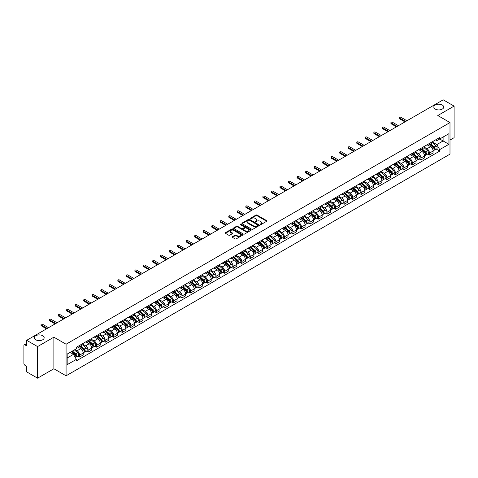 <?xml version="1.0" encoding="UTF-8"?>
<svg xmlns="http://www.w3.org/2000/svg" width="478" height="478" viewBox="0 0 478 478"><rect width="100%" height="100%" fill="white"/><g stroke="black" fill="none" stroke-linecap="round" stroke-linejoin="round"><path stroke-width="0.72" d="M260.241 224.558A0.532 0.305 0 0 0 260.994 224.558L266.7 221.266A0.759 0.436 0 0 0 266.921 220.956A0.759 0.436 0 0 0 266.7 220.645L257.033 215.064A0.759 0.436 0 0 0 255.957 215.064L250.251 218.356A0.532 0.305 0 0 0 251.004 218.793L251.745 218.368A2.432 1.404 0 0 1 255.18 218.368L255.987 218.834A2.432 1.404 0 0 1 256.698 219.826A2.432 1.404 0 0 1 255.987 220.818L255.246 221.242A0.532 0.305 0 0 0 255.999 221.678L256.74 221.248A2.432 1.404 0 0 1 260.175 221.248L260.982 221.714A2.432 1.404 0 0 1 261.693 222.706A2.432 1.404 0 0 1 260.982 223.698L260.241 224.128A0.532 0.305 0 0 0 260.241 224.558L260.241 224.128M42.721 335.723A4.953 2.856 0 0 0 37.32 335.108A4.953 2.856 0 0 0 34.267 337.749A4.953 2.856 0 0 0 35.719 339.768A4.953 2.856 0 0 0 41.114 340.39A4.953 2.856 0 0 0 44.167 337.749A4.953 2.856 0 0 0 42.721 335.723M442.281 105.041A4.953 2.856 0 0 0 436.886 104.419A4.953 2.856 0 0 0 433.833 107.06A4.953 2.856 0 0 0 435.279 109.08A4.953 2.856 0 0 0 440.68 109.701A4.953 2.856 0 0 0 443.733 107.06A4.953 2.856 0 0 0 442.281 105.041M232.386 236.706A0.759 0.436 0 0 0 232.165 237.016A0.759 0.436 0 0 0 232.386 237.327L235.098 238.892A0.759 0.436 0 0 0 236.174 238.892L242.507 235.23A0.759 0.436 0 0 0 242.728 234.919A0.759 0.436 0 0 0 242.507 234.614L232.84 229.034A0.759 0.436 0 0 0 231.77 229.034L225.431 232.69A0.759 0.436 0 0 0 225.21 233.001A0.759 0.436 0 0 0 225.431 233.312L228.705 235.2A0.759 0.436 0 0 0 229.781 235.2L232.493 233.634A0.759 0.436 0 0 0 232.714 233.324A0.759 0.436 0 0 0 232.493 233.013L230.868 232.075A2.031 1.171 0 0 1 230.276 231.25A2.031 1.171 0 0 1 231.525 230.163A2.031 1.171 0 0 1 233.742 230.42L240.105 234.095A2.031 1.171 0 0 1 240.697 234.919A2.031 1.171 0 0 1 239.448 236.007A2.031 1.171 0 0 1 237.231 235.75L236.174 235.14A0.759 0.436 0 0 0 235.098 235.14L232.386 236.706L232.386 237.327L235.098 235.768L235.098 235.14M66.078 344.22L53.877 337.175L37.577 346.592L26.69 340.306L443.214 99.824L454.1 106.11L437.8 115.521L449.995 122.565L66.078 344.22L66.078 375.804L449.995 154.149L449.995 122.565M251.798 229.249A0.759 0.436 0 0 0 252.874 229.249L259.207 225.592A0.759 0.436 0 0 0 259.429 225.281A0.759 0.436 0 0 0 259.207 224.971L249.54 219.39A0.759 0.436 0 0 0 248.47 219.39L242.131 223.047A0.759 0.436 0 0 0 241.91 223.357A0.759 0.436 0 0 0 242.131 223.668L251.798 229.249M240.494 224.672A0.532 0.305 0 0 1 241.031 224.75L250.848 230.414L244.521 234.071A0.759 0.436 0 0 1 243.445 234.071L233.784 228.49L233.784 227.869A0.759 0.436 0 0 0 233.557 228.179A0.759 0.436 0 0 0 233.784 228.49M233.784 227.869L236.496 226.303A0.759 0.436 0 0 1 237.566 226.303L241.486 228.568A0.759 0.436 0 0 0 242.561 228.568L244.36 227.528A0.759 0.436 0 0 0 244.581 227.217A0.759 0.436 0 0 0 244.36 226.907L240.279 224.552A0.532 0.305 0 0 1 241.031 224.116L250.86 229.793A0.759 0.436 0 0 1 251.081 230.103A0.759 0.436 0 0 1 250.86 230.414L250.86 229.793M37.577 346.592L37.577 378.176L26.69 371.89L26.69 366.297L24.993 365.317A1.548 0.896 -120 0 1 23.9 363.423L23.9 345.546A1.548 0.896 -120 0 1 24.223 344.841L26.69 343.413M449.995 140.066L454.1 137.694L454.1 106.11M37.577 378.176L53.877 368.759L66.078 375.804M26.69 340.306L26.69 345.893L24.993 344.913A1.548 0.896 -120 0 0 24.223 344.841M429.483 143.412A3.561 2.055 60 0 1 428.748 145.007L432.357 142.928A3.561 2.055 -120 0 0 433.092 141.327M424.356 147.242L426.968 148.748A3.561 2.055 60 0 1 429.483 153.109L433.092 151.024A3.561 2.055 -120 0 0 430.576 146.662L427.995 145.175M433.092 151.024L433.092 152.948L429.483 155.033L427.75 154.036M428.748 145.007A3.561 2.055 60 0 1 426.991 144.852M429.483 153.109L429.483 155.033M420.951 148.341A3.561 2.055 60 0 1 420.21 149.937L423.825 147.851A3.561 2.055 -120 0 0 424.56 146.256M419.218 158.965L420.951 159.963L424.56 157.877L424.56 155.953A3.561 2.055 -120 0 0 422.044 151.592L419.457 150.098M420.21 149.937A3.561 2.055 60 0 1 418.459 149.775M415.824 152.171L418.435 153.677A3.561 2.055 60 0 1 420.951 158.033L420.951 159.963M412.412 153.265A3.561 2.055 60 0 1 411.678 154.866L415.286 152.781A3.561 2.055 -120 0 0 416.027 151.179M410.686 163.888L412.412 164.892L416.027 162.807L416.027 160.877A3.561 2.055 -120 0 0 413.512 156.521L410.925 155.027M411.678 154.866A3.561 2.055 60 0 1 409.927 154.705M407.292 157.101L409.897 158.606A3.561 2.055 60 0 1 412.412 162.962L412.412 164.892M403.88 158.194A3.561 2.055 60 0 1 403.145 159.789L406.754 157.704A3.561 2.055 -120 0 0 407.489 156.109M402.147 168.818L403.88 169.815L407.489 167.73L407.489 165.806A3.561 2.055 -120 0 0 404.974 161.445L402.392 159.957M403.145 159.789A3.561 2.055 60 0 1 401.395 159.628M398.76 162.024L401.365 163.53A3.561 2.055 60 0 1 403.88 167.892L403.88 169.815M395.348 163.118A3.561 2.055 60 0 1 394.607 164.719L398.222 162.634A3.561 2.055 -120 0 0 398.957 161.038M393.615 173.741L395.348 174.745L398.957 172.66L398.957 170.73A3.561 2.055 -120 0 0 396.441 166.374L393.854 164.88M394.607 164.719A3.561 2.055 60 0 1 392.856 164.557M390.221 166.953L392.832 168.459A3.561 2.055 60 0 1 395.348 172.815L395.348 174.745M386.816 168.047A3.561 2.055 60 0 1 386.075 169.642L389.684 167.563A3.561 2.055 -120 0 0 390.424 165.962M385.083 178.67L386.816 179.668L390.424 177.583L390.424 175.659A3.561 2.055 -120 0 0 387.909 171.303L385.322 169.81M386.075 169.642A3.561 2.055 60 0 1 384.324 169.487M381.689 171.877L384.294 173.383A3.561 2.055 60 0 1 386.816 177.744L386.816 179.668M378.277 172.976A3.561 2.055 60 0 1 377.542 174.572L381.151 172.486A3.561 2.055 -120 0 0 381.892 170.891M376.55 183.6L378.277 184.598L381.892 182.512L381.892 180.588A3.561 2.055 -120 0 0 379.371 176.227L376.789 174.733M377.542 174.572A3.561 2.055 60 0 1 375.792 174.41M373.157 176.806L375.762 178.312A3.561 2.055 60 0 1 378.277 182.668L378.277 184.598M369.745 177.9A3.561 2.055 60 0 1 369.01 179.501L372.619 177.416A3.561 2.055 -120 0 0 373.354 175.814M368.012 188.523L369.745 189.527L373.354 187.442L373.354 185.512A3.561 2.055 -120 0 0 370.838 181.156L368.257 179.662M369.01 179.501A3.561 2.055 60 0 1 367.253 179.34M364.618 181.736L367.229 183.241A3.561 2.055 60 0 1 369.745 187.597L369.745 189.527M361.213 182.829A3.561 2.055 60 0 1 360.472 184.424L364.087 182.339A3.561 2.055 -120 0 0 364.822 180.744M359.48 193.453L361.213 194.45L364.822 192.365L364.822 190.441A3.561 2.055 -120 0 0 362.306 186.079L359.719 184.592M360.472 184.424A3.561 2.055 60 0 1 358.721 184.263M356.086 186.659L358.697 188.165A3.561 2.055 60 0 1 361.213 192.526L361.213 194.45M352.674 187.758A3.561 2.055 60 0 1 351.939 189.354L355.548 187.268A3.561 2.055 -120 0 0 356.289 185.673M350.948 198.382L352.674 199.38L356.289 197.294L356.289 195.365A3.561 2.055 -120 0 0 353.774 191.009L351.187 189.515M351.939 189.354A3.561 2.055 60 0 1 350.189 189.192M347.554 191.588L350.159 193.094A3.561 2.055 60 0 1 352.674 197.45L352.674 199.38M344.142 192.682A3.561 2.055 60 0 1 343.407 194.277L347.016 192.198A3.561 2.055 -120 0 0 347.751 190.597M342.409 203.305L344.142 204.303L347.751 202.224L347.751 200.294A3.561 2.055 -120 0 0 345.236 195.938L342.654 194.444M343.407 194.277A3.561 2.055 60 0 1 341.656 194.122M339.022 196.512L341.627 198.017A3.561 2.055 60 0 1 344.142 202.379L344.142 204.303M335.61 197.611A3.561 2.055 60 0 1 334.875 199.207L338.484 197.121A3.561 2.055 -120 0 0 339.219 195.526M333.877 208.235L335.61 209.233L339.219 207.147L339.219 205.223A3.561 2.055 -120 0 0 336.703 200.862L334.116 199.368M334.875 199.207A3.561 2.055 60 0 1 333.118 199.045M330.483 201.441L333.094 202.947A3.561 2.055 60 0 1 335.61 207.309L335.61 209.233M327.077 202.535A3.561 2.055 60 0 1 326.337 204.136L329.951 202.051A3.561 2.055 -120 0 0 330.686 200.449M325.345 213.158L327.077 214.162L330.686 212.077L330.686 210.147A3.561 2.055 -120 0 0 328.171 205.791L325.584 204.297M326.337 204.136A3.561 2.055 60 0 1 324.586 203.975M321.951 206.371L324.556 207.876A3.561 2.055 60 0 1 327.077 212.232L327.077 214.162M318.539 207.464A3.561 2.055 60 0 1 317.804 209.059L321.413 206.974A3.561 2.055 -120 0 0 322.154 205.379M316.812 218.088L318.539 219.085L322.154 217L322.154 215.076A3.561 2.055 -120 0 0 319.633 210.714L317.051 209.227M317.804 209.059A3.561 2.055 60 0 1 316.054 208.898M313.419 211.294L316.024 212.8A3.561 2.055 60 0 1 318.539 217.161L318.539 219.085M310.007 212.393A3.561 2.055 60 0 1 309.272 213.989L312.881 211.903A3.561 2.055 -120 0 0 313.616 210.308M308.274 223.017L310.007 224.015L313.616 221.929L313.616 220.005A3.561 2.055 -120 0 0 311.1 215.644L308.519 214.15M309.272 213.989A3.561 2.055 60 0 1 307.515 213.827M304.88 216.223L307.491 217.729A3.561 2.055 60 0 1 310.007 222.085L310.007 224.015M301.475 217.317A3.561 2.055 60 0 1 300.734 218.918L304.349 216.833A3.561 2.055 -120 0 0 305.084 215.231M299.742 227.94L301.475 228.938L305.084 226.859L305.084 224.929A3.561 2.055 -120 0 0 302.568 220.573L299.981 219.079M300.734 218.918A3.561 2.055 60 0 1 298.983 218.757M296.348 221.153L298.959 222.658A3.561 2.055 60 0 1 301.475 227.014L301.475 228.938M292.936 222.246A3.561 2.055 60 0 1 292.201 223.841L295.81 221.756A3.561 2.055 -120 0 0 296.551 220.161M291.21 232.87L292.936 233.867L296.551 231.782L296.551 229.858A3.561 2.055 -120 0 0 294.036 225.496L291.449 224.009M292.201 223.841A3.561 2.055 60 0 1 290.451 223.68M287.816 226.076L290.421 227.582A3.561 2.055 60 0 1 292.936 231.944L292.936 233.867M284.404 227.169A3.561 2.055 60 0 1 283.669 228.771L287.278 226.686A3.561 2.055 -120 0 0 288.013 225.09M282.671 237.793L284.404 238.797L288.013 236.712L288.013 234.782A3.561 2.055 -120 0 0 285.497 230.426L282.916 228.932M283.669 228.771A3.561 2.055 60 0 1 281.918 228.609M279.283 231.005L281.889 232.511A3.561 2.055 60 0 1 284.404 236.867L284.404 238.797M275.872 232.099A3.561 2.055 60 0 1 275.137 233.694L278.746 231.615A3.561 2.055 -120 0 0 279.481 230.014M274.139 242.722L275.872 243.72L279.481 241.635L279.481 239.711A3.561 2.055 -120 0 0 276.965 235.349L274.384 233.862M275.137 233.694A3.561 2.055 60 0 1 273.38 233.539M270.745 235.929L273.356 237.435A3.561 2.055 60 0 1 275.872 241.796L275.872 243.72M267.339 237.028A3.561 2.055 60 0 1 266.599 238.624L270.213 236.538A3.561 2.055 -120 0 0 270.948 234.943M265.607 247.652L267.339 248.65L270.948 246.564L270.948 244.64A3.561 2.055 -120 0 0 268.433 240.279L265.846 238.785M266.599 238.624A3.561 2.055 60 0 1 264.848 238.462M262.213 240.858L264.818 242.364A3.561 2.055 60 0 1 267.339 246.72L267.339 248.65M258.801 241.952A3.561 2.055 60 0 1 258.066 243.553L261.675 241.468A3.561 2.055 -120 0 0 262.416 239.866M257.074 252.575L258.801 253.573L262.416 251.494L262.416 249.564A3.561 2.055 -120 0 0 259.895 245.208L257.313 243.714M258.066 243.553A3.561 2.055 60 0 1 256.316 243.392M253.681 245.788L256.286 247.293A3.561 2.055 60 0 1 258.801 251.649L258.801 253.573M250.269 246.881A3.561 2.055 60 0 1 249.534 248.476L253.143 246.391A3.561 2.055 -120 0 0 253.878 244.796M248.536 257.505L250.269 258.502L253.878 256.417L253.878 254.493A3.561 2.055 -120 0 0 251.362 250.131L248.781 248.644M249.534 248.476A3.561 2.055 60 0 1 247.777 248.315M245.142 250.711L247.753 252.217A3.561 2.055 60 0 1 250.269 256.578L250.269 258.502M241.737 251.804A3.561 2.055 60 0 1 240.996 253.406L244.611 251.32A3.561 2.055 -120 0 0 245.345 249.725M240.004 262.428L241.737 263.432L245.345 261.346L245.345 259.417A3.561 2.055 -120 0 0 242.83 255.061L240.243 253.567M240.996 253.406A3.561 2.055 60 0 1 239.245 253.244M236.61 255.64L239.221 257.146A3.561 2.055 60 0 1 241.737 261.502L241.737 263.432M233.198 256.734A3.561 2.055 60 0 1 232.463 258.329L236.072 256.25A3.561 2.055 -120 0 0 236.813 254.649M231.471 267.357L233.204 268.355L236.813 266.27L236.813 264.346A3.561 2.055 -120 0 0 234.298 259.99L231.711 258.496M232.463 258.329A3.561 2.055 60 0 1 230.713 258.174M228.078 260.564L230.683 262.069A3.561 2.055 60 0 1 233.204 266.431L233.204 268.355M224.666 261.663A3.561 2.055 60 0 1 223.931 263.259L227.54 261.173A3.561 2.055 -120 0 0 228.275 259.578M222.933 272.287L224.666 273.285L228.275 271.199L228.275 269.275A3.561 2.055 -120 0 0 225.759 264.914L223.178 263.42M223.931 263.259A3.561 2.055 60 0 1 222.18 263.097M219.545 265.493L222.151 266.999A3.561 2.055 60 0 1 224.666 271.355L224.666 273.285M216.134 266.587A3.561 2.055 60 0 1 215.399 268.188L219.008 266.103A3.561 2.055 -120 0 0 219.743 264.501M214.401 277.21L216.134 278.214L219.743 276.129L219.743 274.199A3.561 2.055 -120 0 0 217.227 269.843L214.646 268.349M215.399 268.188A3.561 2.055 60 0 1 213.642 268.027M211.007 270.423L213.618 271.928A3.561 2.055 60 0 1 216.134 276.284L216.134 278.214M207.601 271.516A3.561 2.055 60 0 1 206.86 273.111L210.475 271.026A3.561 2.055 -120 0 0 211.21 269.431M205.869 282.139L207.601 283.137L211.21 281.052L211.21 279.128A3.561 2.055 -120 0 0 208.695 274.766L206.108 273.279M206.86 273.111A3.561 2.055 60 0 1 205.11 272.95M202.475 275.346L205.08 276.852A3.561 2.055 60 0 1 207.601 281.213L207.601 283.137M199.063 276.445A3.561 2.055 60 0 1 198.328 278.041L201.937 275.955A3.561 2.055 -120 0 0 202.678 274.36M197.336 287.063L199.063 288.067L202.678 285.981L202.678 284.051A3.561 2.055 -120 0 0 200.157 279.696L197.575 278.202M198.328 278.041A3.561 2.055 60 0 1 196.578 277.879M193.943 280.275L196.548 281.781A3.561 2.055 60 0 1 199.063 286.137L199.063 288.067M190.531 281.369A3.561 2.055 60 0 1 189.796 282.964L193.405 280.885A3.561 2.055 -120 0 0 194.14 279.283M188.798 291.992L190.531 292.99L194.14 290.905L194.14 288.981A3.561 2.055 -120 0 0 191.624 284.625L189.043 283.131M189.796 282.964A3.561 2.055 60 0 1 188.045 282.809M185.41 285.199L188.015 286.704A3.561 2.055 60 0 1 190.531 291.066L190.531 292.99M181.999 286.298A3.561 2.055 60 0 1 181.258 287.893L184.872 285.808A3.561 2.055 -120 0 0 185.607 284.213M180.266 296.922L181.999 297.919L185.607 295.834L185.607 293.91A3.561 2.055 -120 0 0 183.092 289.549L180.505 288.055M181.258 287.893A3.561 2.055 60 0 1 179.507 287.732M176.872 290.128L179.483 291.634A3.561 2.055 60 0 1 181.999 295.996L181.999 297.919M173.466 291.221A3.561 2.055 60 0 1 172.725 292.823L176.334 290.738A3.561 2.055 -120 0 0 177.075 289.136M171.733 301.845L173.466 302.849L177.075 300.764L177.075 298.834A3.561 2.055 -120 0 0 174.56 294.478L171.972 292.984M172.725 292.823A3.561 2.055 60 0 1 170.975 292.661M168.34 295.057L170.945 296.563A3.561 2.055 60 0 1 173.466 300.919L173.466 302.849M164.928 296.151A3.561 2.055 60 0 1 164.193 297.746L167.802 295.661A3.561 2.055 -120 0 0 168.543 294.066M163.201 306.774L164.928 307.772L168.543 305.687L168.543 303.763A3.561 2.055 -120 0 0 166.021 299.401L163.44 297.914M164.193 297.746A3.561 2.055 60 0 1 162.442 297.585M159.807 299.981L162.412 301.487A3.561 2.055 60 0 1 164.928 305.848L164.928 307.772M156.396 301.08A3.561 2.055 60 0 1 155.661 302.676L159.27 300.59A3.561 2.055 -120 0 0 160.005 298.995M154.663 311.704L156.396 312.702L160.005 310.616L160.005 308.686A3.561 2.055 -120 0 0 157.489 304.331L154.908 302.837M155.661 302.676A3.561 2.055 60 0 1 153.904 302.514M151.269 304.91L153.88 306.416A3.561 2.055 60 0 1 156.396 310.772L156.396 312.702M147.863 306.004A3.561 2.055 60 0 1 147.122 307.605L150.737 305.52A3.561 2.055 -120 0 0 151.472 303.918M146.131 316.627L147.863 317.625L151.472 315.546L151.472 313.616A3.561 2.055 -120 0 0 148.957 309.26L146.37 307.766M147.122 307.605A3.561 2.055 60 0 1 145.372 307.444M142.737 309.84L145.348 311.345A3.561 2.055 60 0 1 147.863 315.701L147.863 317.625M139.325 310.933A3.561 2.055 60 0 1 138.59 312.528L142.199 310.443A3.561 2.055 -120 0 0 142.94 308.848M137.598 321.557L139.325 322.554L142.94 320.469L142.94 318.545A3.561 2.055 -120 0 0 140.424 314.183L137.837 312.696M138.59 312.528A3.561 2.055 60 0 1 136.839 312.367M134.204 314.763L136.81 316.269A3.561 2.055 60 0 1 139.325 320.63L139.325 322.554M130.793 315.856A3.561 2.055 60 0 1 130.058 317.458L133.667 315.372A3.561 2.055 -120 0 0 134.402 313.777M129.06 326.48L130.793 327.484L134.402 325.399L134.402 323.469A3.561 2.055 -120 0 0 131.886 319.113L129.305 317.619M130.058 317.458A3.561 2.055 60 0 1 128.307 317.296M125.672 319.692L128.277 321.198A3.561 2.055 60 0 1 130.793 325.554L130.793 327.484M122.26 320.786A3.561 2.055 60 0 1 121.52 322.381L125.134 320.296A3.561 2.055 -120 0 0 125.869 318.701M120.528 331.409L122.26 332.407L125.869 330.322L125.869 328.398A3.561 2.055 -120 0 0 123.354 324.036L120.767 322.548M121.52 322.381A3.561 2.055 60 0 1 119.769 322.22M117.134 324.616L119.745 326.121A3.561 2.055 60 0 1 122.26 330.483L122.26 332.407M113.728 325.715A3.561 2.055 60 0 1 112.987 327.31L116.596 325.225A3.561 2.055 -120 0 0 117.337 323.63M111.995 336.339L113.728 337.337L117.337 335.251L117.337 333.327A3.561 2.055 -120 0 0 114.822 328.966L112.234 327.472M112.987 327.31A3.561 2.055 60 0 1 111.237 327.149M108.602 329.545L111.207 331.051A3.561 2.055 60 0 1 113.728 335.407L113.728 337.337M105.19 330.639A3.561 2.055 60 0 1 104.455 332.24L108.064 330.155A3.561 2.055 -120 0 0 108.805 328.553M103.463 341.262L105.19 342.26L108.805 340.181L108.805 338.251A3.561 2.055 -120 0 0 106.283 333.895L103.702 332.401M104.455 332.24A3.561 2.055 60 0 1 102.704 332.079M100.069 334.475L102.674 335.98A3.561 2.055 60 0 1 105.19 340.336L105.19 342.26M96.658 335.568A3.561 2.055 60 0 1 95.923 337.163L99.532 335.078A3.561 2.055 -120 0 0 100.266 333.483M94.925 346.192L96.658 347.189L100.266 345.104L100.266 343.18A3.561 2.055 -120 0 0 97.751 338.818L95.17 337.331M95.923 337.163A3.561 2.055 60 0 1 94.166 337.002M91.531 339.398L94.142 340.904A3.561 2.055 60 0 1 96.658 345.265L96.658 347.189M88.125 340.491A3.561 2.055 60 0 1 87.384 342.093L90.999 340.007A3.561 2.055 -120 0 0 91.734 338.412M86.393 351.115L88.125 352.119L91.734 350.033L91.734 348.104A3.561 2.055 -120 0 0 89.219 343.748L86.632 342.254M87.384 342.093A3.561 2.055 60 0 1 85.634 341.931M82.999 344.327L85.61 345.833A3.561 2.055 60 0 1 88.125 350.189L88.125 352.119M79.587 345.421A3.561 2.055 60 0 1 78.852 347.016L82.461 344.937A3.561 2.055 -120 0 0 83.202 343.335M77.86 356.044L79.587 357.042L83.202 354.957L83.202 353.033A3.561 2.055 -120 0 0 80.686 348.677L78.099 347.183M78.852 347.016A3.561 2.055 60 0 1 77.101 346.861M74.992 349.561L77.072 350.756A3.561 2.055 60 0 1 79.587 355.118L79.587 357.042M435.53 139.923L436.814 140.663L448.902 133.685L443.106 137.031L443.106 140.95L436.814 144.583L432.895 142.319M67.171 357.992L73.463 354.359L76.361 359.378L67.171 364.69L67.171 354.073L76.361 348.767L76.361 347.285L439.712 137.509L439.712 138.99L448.902 144.296L439.712 149.602L436.814 144.583M448.902 133.685L448.902 144.296M76.361 359.378L76.361 360.866L439.712 151.09L439.712 149.602M53.877 337.175L53.877 368.759M73.463 354.359L70.069 352.4M436.289 149.106L439.712 151.09M260.456 224.636L260.982 224.331A2.432 1.404 0 0 0 261.693 223.34L261.693 222.706M256.698 219.826L256.698 220.454A2.432 1.404 0 0 1 255.987 221.445L255.461 221.75M266.688 221.272L257.033 215.698A0.759 0.436 0 0 0 255.957 215.698L250.466 218.87M259.207 224.971L259.207 225.592L249.54 220.023A0.759 0.436 0 0 0 248.47 220.023L242.143 223.674L242.131 223.047M257.863 225.496A0.532 0.305 0 0 0 257.863 225.06L249.379 220.167A0.532 0.305 0 0 0 248.632 220.167L247.849 220.615A2.432 1.404 0 0 0 247.138 221.607A2.432 1.404 0 0 0 247.849 222.599L253.651 225.945A2.432 1.404 0 0 0 257.086 225.945L257.863 225.496L257.863 226.13A0.532 0.305 0 0 0 257.863 225.694M247.138 221.607L247.138 222.24A2.432 1.404 0 0 0 247.849 223.232L247.849 222.599M257.863 226.13L257.086 226.578A2.432 1.404 0 0 1 253.651 226.578L247.849 223.232M233.79 228.496L236.496 226.936L236.496 226.303M244.581 227.217L244.581 227.851A0.759 0.436 0 0 1 244.36 228.161L242.561 229.201A0.759 0.436 0 0 1 241.486 229.201L237.566 226.936A0.759 0.436 0 0 0 236.496 226.936M245.555 230.916A2.031 1.171 0 0 0 247.771 231.167A2.031 1.171 0 0 0 249.02 230.085A2.031 1.171 0 0 0 248.429 229.255L246.188 227.964A0.759 0.436 0 0 0 245.112 227.964L243.314 228.998A0.759 0.436 0 0 0 243.093 229.309A0.759 0.436 0 0 0 243.314 229.619L245.555 230.916L245.555 231.549A2.031 1.171 0 0 0 247.771 231.8A2.031 1.171 0 0 0 249.02 230.719L249.02 230.085M243.093 229.309L243.093 229.942A0.759 0.436 0 0 0 243.314 230.253L243.314 229.619M245.555 231.549L243.314 230.253M240.697 234.919L240.697 235.552A2.031 1.171 0 0 1 239.448 236.634A2.031 1.171 0 0 1 237.231 236.383L236.174 235.768A0.759 0.436 0 0 0 235.098 235.768M230.276 231.25L230.276 231.878A2.031 1.171 0 0 0 230.868 232.708L230.868 232.075M232.481 233.64L230.868 232.708M242.507 234.614L242.507 235.23L232.84 229.661A0.759 0.436 0 0 0 231.77 229.661L225.443 233.318L225.431 232.69M429.728 144.44L433.205 147.547A1.936 1.117 60 0 1 433.815 150.534L433.092 150.952M429.824 144.523L431.461 145.467M430.08 144.237L433.952 147.69A0.926 0.538 60 0 1 434.239 149.13A0.926 0.538 60 0 1 434.155 149.16M430.66 143.902L434.138 147.009A1.936 1.117 60 0 1 434.747 149.996A1.936 1.117 60 0 1 434.161 150.062M432.596 142.743L436.109 145.874A1.936 1.117 60 0 1 436.713 148.861L434.747 149.996M404.974 121.902L399.722 118.873A0.89 0.514 180 0 1 399.465 118.508L399.465 117.69A0.89 0.514 -0 0 0 399.722 118.048L405.685 121.496M406.945 120.767L400.982 117.325A0.89 0.514 -0 0 0 400.014 117.212A0.89 0.514 -0 0 0 399.465 117.69M421.196 149.369L424.673 152.47A1.936 1.117 60 0 1 425.283 155.464L424.56 155.882M421.285 149.453L422.922 150.397M421.548 149.166L425.414 152.619A0.926 0.538 60 0 1 425.707 154.053A0.926 0.538 60 0 1 425.623 154.089M422.128 148.831L425.605 151.932A1.936 1.117 60 0 1 426.209 154.926A1.936 1.117 60 0 1 425.623 154.986M424.064 147.666L427.571 150.797A1.936 1.117 60 0 1 428.18 153.791L426.209 154.926M412.663 154.298L416.141 157.399A1.936 1.117 60 0 1 416.744 160.387L416.027 160.805M412.753 154.376L414.39 155.32M413.01 154.095L416.882 157.549A0.926 0.538 60 0 1 417.175 158.983A0.926 0.538 60 0 1 417.091 159.013M413.59 153.761L417.067 156.862A1.936 1.117 60 0 1 417.676 159.855A1.936 1.117 60 0 1 417.091 159.915M415.531 152.596L419.039 155.726A1.936 1.117 60 0 1 419.648 158.714L417.676 159.855M396.441 126.831L391.189 123.796A0.89 0.514 180 0 1 390.926 123.438L390.926 122.613A0.89 0.514 -0 0 0 391.189 122.977L397.152 126.419M398.413 125.696L392.45 122.249A0.89 0.514 -0 0 0 391.476 122.141A0.89 0.514 -0 0 0 390.926 122.613M387.909 131.755L382.657 128.725A0.89 0.514 180 0 1 382.394 128.361L382.394 127.542A0.89 0.514 -0 0 0 382.657 127.907L388.62 131.348M389.875 130.619L383.912 127.178A0.89 0.514 -0 0 0 382.944 127.064A0.89 0.514 -0 0 0 382.394 127.542M404.125 159.222L407.603 162.323A1.936 1.117 60 0 1 408.212 165.316L407.489 165.735M404.221 159.305L405.858 160.25M404.478 159.019L408.349 162.472A0.926 0.538 60 0 1 408.642 163.906A0.926 0.538 60 0 1 408.553 163.942M405.057 158.684L408.535 161.791A1.936 1.117 60 0 1 409.144 164.779A1.936 1.117 60 0 1 408.559 164.844M406.999 157.519L410.506 160.65A1.936 1.117 60 0 1 411.11 163.643L409.144 164.779M395.593 164.151L399.07 167.252A1.936 1.117 60 0 1 399.68 170.246L398.957 170.658M395.688 164.235L397.326 165.179M395.945 163.948L399.811 167.402A0.926 0.538 60 0 1 400.104 168.836A0.926 0.538 60 0 1 400.02 168.871M396.525 163.613L400.002 166.714A1.936 1.117 60 0 1 400.606 169.708A1.936 1.117 60 0 1 400.026 169.768M398.461 162.448L401.968 165.579A1.936 1.117 60 0 1 402.578 168.567L400.606 169.708M387.06 169.075L390.538 172.182A1.936 1.117 60 0 1 391.141 175.169L390.424 175.587M387.15 169.158L388.787 170.102M387.413 168.871L391.279 172.325A0.926 0.538 60 0 1 391.572 173.765A0.926 0.538 60 0 1 391.488 173.795M387.993 168.543L391.47 171.644A1.936 1.117 60 0 1 392.074 174.631A1.936 1.117 60 0 1 391.488 174.697M389.929 167.378L393.436 170.509A1.936 1.117 60 0 1 394.045 173.496L392.074 174.631M379.371 136.684L374.119 133.655A0.89 0.514 180 0 1 373.862 133.29L373.862 132.466A0.89 0.514 -0 0 0 374.119 132.83L380.082 136.272M381.342 135.549L375.379 132.107A0.89 0.514 -0 0 0 374.411 131.994A0.89 0.514 -0 0 0 373.862 132.466M370.838 141.613L365.586 138.578A0.89 0.514 180 0 1 365.329 138.214L365.329 137.395A0.89 0.514 -0 0 0 365.586 137.76L371.549 141.201M372.81 140.472L366.847 137.031A0.89 0.514 -0 0 0 365.873 136.923A0.89 0.514 -0 0 0 365.329 137.395M362.306 146.537L357.054 143.508A0.89 0.514 180 0 1 356.791 143.143L356.791 142.325A0.89 0.514 -0 0 0 357.054 142.683L363.017 146.131M364.272 145.402L358.309 141.96A0.89 0.514 -0 0 0 357.341 141.847A0.89 0.514 -0 0 0 356.791 142.325M378.528 174.004L382.006 177.105A1.936 1.117 60 0 1 382.609 180.098L381.886 180.517M378.618 174.088L380.255 175.032M378.875 173.801L382.747 177.254A0.926 0.538 60 0 1 383.039 178.688A0.926 0.538 60 0 1 382.956 178.724M379.454 173.466L382.932 176.567A1.936 1.117 60 0 1 383.541 179.561A1.936 1.117 60 0 1 382.956 179.62M381.396 172.301L384.904 175.432A1.936 1.117 60 0 1 385.507 178.425L383.541 179.561M353.774 151.466L348.522 148.431A0.89 0.514 180 0 1 348.259 148.072L348.259 147.248A0.89 0.514 -0 0 0 348.522 147.612L354.485 151.054M355.74 150.331L349.776 146.883A0.89 0.514 -0 0 0 348.809 146.776A0.89 0.514 -0 0 0 348.259 147.248M369.99 178.933L373.467 182.034A1.936 1.117 60 0 1 374.077 185.022L373.354 185.44M370.086 179.011L371.723 179.961M370.342 178.73L374.214 182.184A0.926 0.538 60 0 1 374.501 183.618A0.926 0.538 60 0 1 374.417 183.648M370.922 178.396L374.399 181.497A1.936 1.117 60 0 1 375.009 184.49A1.936 1.117 60 0 1 374.423 184.55M372.858 177.23L376.371 180.361A1.936 1.117 60 0 1 376.975 183.349L375.009 184.49M345.236 156.396L339.983 153.36A0.89 0.514 180 0 1 339.727 152.996L339.727 152.177A0.89 0.514 -0 0 0 339.983 152.542L345.947 155.983M347.207 155.254L341.244 151.813A0.89 0.514 -0 0 0 340.276 151.699A0.89 0.514 -0 0 0 339.727 152.177M361.458 183.857L364.935 186.964A1.936 1.117 60 0 1 365.545 189.951L364.822 190.369M361.547 183.94L363.184 184.884M361.81 183.654L365.676 187.107A0.926 0.538 60 0 1 365.969 188.541A0.926 0.538 60 0 1 365.885 188.577M362.39 183.319L365.867 186.426A1.936 1.117 60 0 1 366.471 189.413A1.936 1.117 60 0 1 365.891 189.479M364.326 182.16L367.833 185.285A1.936 1.117 60 0 1 368.442 188.278L366.471 189.413M336.703 161.319L331.451 158.29A0.89 0.514 180 0 1 331.188 157.925L331.188 157.101A0.89 0.514 -0 0 0 331.451 157.465L337.414 160.907M338.675 160.184L332.712 156.742A0.89 0.514 -0 0 0 331.738 156.629A0.89 0.514 -0 0 0 331.188 157.101M352.925 188.786L356.403 191.887A1.936 1.117 60 0 1 357.006 194.881L356.289 195.293M353.015 188.87L354.652 189.814M353.272 188.583L357.144 192.036A0.926 0.538 60 0 1 357.436 193.471A0.926 0.538 60 0 1 357.353 193.506M353.851 188.248L357.329 191.349A1.936 1.117 60 0 1 357.938 194.343A1.936 1.117 60 0 1 357.353 194.403M355.793 187.083L359.301 190.214A1.936 1.117 60 0 1 359.91 193.208L357.938 194.343M328.171 166.248L322.919 163.213A0.89 0.514 180 0 1 322.656 162.855L322.656 162.03A0.89 0.514 -0 0 0 322.919 162.395L328.882 165.836M330.137 165.107L324.174 161.666A0.89 0.514 -0 0 0 323.206 161.558A0.89 0.514 -0 0 0 322.656 162.03M344.387 193.709L347.865 196.816A1.936 1.117 60 0 1 348.474 199.804L347.751 200.222M344.483 193.793L346.12 194.737M344.74 193.512L348.611 196.96A0.926 0.538 60 0 1 348.904 198.4A0.926 0.538 60 0 1 348.815 198.43M345.319 193.178L348.797 196.279A1.936 1.117 60 0 1 349.406 199.266A1.936 1.117 60 0 1 348.82 199.332M347.261 192.013L350.768 195.144A1.936 1.117 60 0 1 351.372 198.131L349.406 199.266M319.633 171.172L314.381 168.142A0.89 0.514 180 0 1 314.124 167.778L314.124 166.959A0.89 0.514 -0 0 0 314.381 167.318L320.344 170.766M321.604 170.037L315.641 166.595A0.89 0.514 -0 0 0 314.673 166.481A0.89 0.514 -0 0 0 314.124 166.959M335.855 198.639L339.332 201.74A1.936 1.117 60 0 1 339.942 204.733L339.219 205.152M335.95 198.723L337.588 199.667M336.207 198.436L340.079 201.889A0.926 0.538 60 0 1 340.366 203.323A0.926 0.538 60 0 1 340.282 203.359M336.787 198.101L340.264 201.208A1.936 1.117 60 0 1 340.868 204.196A1.936 1.117 60 0 1 340.288 204.255M338.723 196.936L342.23 200.067A1.936 1.117 60 0 1 342.84 203.06L340.868 204.196M311.1 176.101L305.848 173.072A0.89 0.514 180 0 1 305.591 172.707L305.591 171.883A0.89 0.514 -0 0 0 305.848 172.247L311.811 175.689M313.072 174.966L307.109 171.524A0.89 0.514 -0 0 0 306.141 171.411A0.89 0.514 -0 0 0 305.591 171.883M327.322 203.568L330.8 206.669A1.936 1.117 60 0 1 331.409 209.663L330.686 210.075M327.412 203.646L329.049 204.596M327.675 203.365L331.541 206.819A0.926 0.538 60 0 1 331.834 208.253A0.926 0.538 60 0 1 331.75 208.289M328.255 203.031L331.732 206.132A1.936 1.117 60 0 1 332.335 209.125A1.936 1.117 60 0 1 331.75 209.185M330.19 201.865L333.698 204.996A1.936 1.117 60 0 1 334.307 207.984L332.335 209.125M302.568 181.031L297.316 177.995A0.89 0.514 180 0 1 297.053 177.631L297.053 176.812A0.89 0.514 -0 0 0 297.316 177.177L303.279 180.618M304.534 179.889L298.571 176.448A0.89 0.514 -0 0 0 297.603 176.334A0.89 0.514 -0 0 0 297.053 176.812M318.79 208.492L322.268 211.599A1.936 1.117 60 0 1 322.871 214.586L322.148 215.004M318.88 208.575L320.517 209.519M319.137 208.289L323.009 211.742A0.926 0.538 60 0 1 323.301 213.182A0.926 0.538 60 0 1 323.218 213.212M319.716 207.954L323.194 211.061A1.936 1.117 60 0 1 323.803 214.048A1.936 1.117 60 0 1 323.218 214.114M321.658 206.795L325.165 209.92A1.936 1.117 60 0 1 325.769 212.913L323.803 214.048M294.036 185.954L288.784 182.925A0.89 0.514 180 0 1 288.521 182.56L288.521 181.742A0.89 0.514 -0 0 0 288.784 182.1L294.747 185.542M296.002 184.819L290.038 181.377A0.89 0.514 -0 0 0 289.071 181.264A0.89 0.514 -0 0 0 288.521 181.742M310.252 213.421L313.729 216.522A1.936 1.117 60 0 1 314.339 219.516L313.616 219.928M310.347 213.505L311.985 214.449M310.604 213.218L314.476 216.671A0.926 0.538 60 0 1 314.763 218.105A0.926 0.538 60 0 1 314.679 218.141M311.184 212.883L314.661 215.984A1.936 1.117 60 0 1 315.271 218.978A1.936 1.117 60 0 1 314.685 219.038M313.12 211.718L316.633 214.849A1.936 1.117 60 0 1 317.237 217.843L315.271 218.978M285.497 190.883L280.245 187.848A0.89 0.514 180 0 1 279.989 187.49L279.989 186.665A0.89 0.514 -0 0 0 280.245 187.029L286.208 190.471M287.469 189.748L281.506 186.301A0.89 0.514 -0 0 0 280.538 186.193A0.89 0.514 -0 0 0 279.989 186.665M301.72 218.344L305.197 221.451A1.936 1.117 60 0 1 305.806 224.439L305.084 224.857M301.809 218.428L303.446 219.372M302.072 218.147L305.938 221.595A0.926 0.538 60 0 1 306.231 223.035A0.926 0.538 60 0 1 306.147 223.065M302.652 217.813L306.129 220.914A1.936 1.117 60 0 1 306.733 223.901A1.936 1.117 60 0 1 306.153 223.967M304.588 216.648L308.095 219.778A1.936 1.117 60 0 1 308.704 222.766L306.733 223.901M276.965 195.807L271.713 192.777A0.89 0.514 180 0 1 271.45 192.413L271.45 191.594A0.89 0.514 -0 0 0 271.713 191.959L277.676 195.4M278.937 194.671L272.974 191.23A0.89 0.514 -0 0 0 272 191.116A0.89 0.514 -0 0 0 271.45 191.594M293.187 223.274L296.665 226.375A1.936 1.117 60 0 1 297.268 229.368L296.551 229.787M293.277 223.357L294.914 224.302M293.534 223.071L297.406 226.524A0.926 0.538 60 0 1 297.698 227.958A0.926 0.538 60 0 1 297.615 227.994M294.113 222.736L297.591 225.843A1.936 1.117 60 0 1 298.2 228.831A1.936 1.117 60 0 1 297.615 228.896M296.055 221.571L299.563 224.702A1.936 1.117 60 0 1 300.172 227.695L298.2 228.831M268.433 200.736L263.181 197.707A0.89 0.514 180 0 1 262.918 197.342L262.918 196.518A0.89 0.514 -0 0 0 263.181 196.882L269.144 200.324M270.399 199.601L264.436 196.159A0.89 0.514 -0 0 0 263.468 196.046A0.89 0.514 -0 0 0 262.918 196.518M284.649 228.203L288.126 231.304A1.936 1.117 60 0 1 288.736 234.298L288.013 234.71M284.745 228.281L286.382 229.231M285.002 228L288.873 231.454A0.926 0.538 60 0 1 289.166 232.888A0.926 0.538 60 0 1 289.076 232.923M285.581 227.665L289.059 230.766A1.936 1.117 60 0 1 289.668 233.76A1.936 1.117 60 0 1 289.082 233.82M287.523 226.5L291.03 229.631A1.936 1.117 60 0 1 291.634 232.619L289.668 233.76M259.895 205.665L254.649 202.63A0.89 0.514 180 0 1 254.386 202.266L254.386 201.447A0.89 0.514 -0 0 0 254.649 201.812L260.606 205.253M261.866 204.524L255.903 201.083A0.89 0.514 -0 0 0 254.935 200.975A0.89 0.514 -0 0 0 254.386 201.447M276.117 233.127L279.594 236.234A1.936 1.117 60 0 1 280.204 239.221L279.481 239.639M276.212 233.21L277.849 234.154M276.469 232.923L280.341 236.377A0.926 0.538 60 0 1 280.628 237.817A0.926 0.538 60 0 1 280.544 237.847M277.049 232.589L280.526 235.696A1.936 1.117 60 0 1 281.13 238.683A1.936 1.117 60 0 1 280.55 238.749M278.985 231.43L282.492 234.555A1.936 1.117 60 0 1 283.101 237.548L281.13 238.683M251.362 210.589L246.11 207.56A0.89 0.514 180 0 1 245.853 207.195L245.853 206.376A0.89 0.514 -0 0 0 246.11 206.735L252.073 210.183M253.334 209.454L247.371 206.012A0.89 0.514 -0 0 0 246.403 205.899A0.89 0.514 -0 0 0 245.853 206.376M267.584 238.056L271.062 241.157A1.936 1.117 60 0 1 271.671 244.15L270.948 244.569M267.674 238.14L269.311 239.084M267.937 237.853L271.803 241.306A0.926 0.538 60 0 1 272.096 242.74A0.926 0.538 60 0 1 272.012 242.776M268.517 237.518L271.994 240.619A1.936 1.117 60 0 1 272.597 243.613A1.936 1.117 60 0 1 272.012 243.672M270.452 236.353L273.96 239.484A1.936 1.117 60 0 1 274.569 242.477L272.597 243.613M242.83 215.518L237.578 212.483A0.89 0.514 180 0 1 237.315 212.124L237.315 211.3A0.89 0.514 -0 0 0 237.578 211.664L243.541 215.106M244.796 214.383L238.839 210.935A0.89 0.514 -0 0 0 237.865 210.828A0.89 0.514 -0 0 0 237.315 211.3M259.052 242.985L262.53 246.086A1.936 1.117 60 0 1 263.133 249.074L262.41 249.492M259.142 243.063L260.779 244.007M259.399 242.782L263.27 246.236A0.926 0.538 60 0 1 263.563 247.67A0.926 0.538 60 0 1 263.48 247.7M259.978 242.448L263.456 245.549A1.936 1.117 60 0 1 264.065 248.542A1.936 1.117 60 0 1 263.48 248.602M261.92 241.282L265.427 244.413A1.936 1.117 60 0 1 266.037 247.401L264.065 248.542M234.298 220.442L229.046 217.412A0.89 0.514 180 0 1 228.783 217.048L228.783 216.229A0.89 0.514 -0 0 0 229.046 216.594L235.009 220.035M236.263 219.306L230.3 215.865A0.89 0.514 -0 0 0 229.332 215.751A0.89 0.514 -0 0 0 228.783 216.229M250.514 247.909L253.991 251.01A1.936 1.117 60 0 1 254.601 254.003L253.878 254.421M250.609 247.992L252.247 248.936M250.866 247.706L254.738 251.159A0.926 0.538 60 0 1 255.025 252.593A0.926 0.538 60 0 1 254.941 252.629M251.446 247.371L254.923 250.478A1.936 1.117 60 0 1 255.533 253.465A1.936 1.117 60 0 1 254.947 253.531M253.388 246.206L256.895 249.337A1.936 1.117 60 0 1 257.499 252.33L255.533 253.465M225.759 225.371L220.507 222.342A0.89 0.514 180 0 1 220.25 221.977L220.25 221.153A0.89 0.514 -0 0 0 220.507 221.517L226.47 224.959M227.731 224.236L221.768 220.794A0.89 0.514 -0 0 0 220.8 220.681A0.89 0.514 -0 0 0 220.25 221.153M241.982 252.838L245.459 255.939A1.936 1.117 60 0 1 246.068 258.933L245.345 259.345M242.071 252.922L243.708 253.866M242.334 252.635L246.2 256.089A0.926 0.538 60 0 1 246.493 257.523A0.926 0.538 60 0 1 246.409 257.558M242.914 252.3L246.391 255.401A1.936 1.117 60 0 1 246.995 258.395A1.936 1.117 60 0 1 246.415 258.455M244.85 251.135L248.357 254.266A1.936 1.117 60 0 1 248.966 257.254L246.995 258.395M217.227 230.3L211.975 227.265A0.89 0.514 180 0 1 211.712 226.901L211.712 226.082A0.89 0.514 -0 0 0 211.975 226.447L217.938 229.888M219.199 229.159L213.236 225.718A0.89 0.514 -0 0 0 212.262 225.61A0.89 0.514 -0 0 0 211.712 226.082M233.449 257.762L236.927 260.869A1.936 1.117 60 0 1 237.53 263.856L236.813 264.274M233.539 257.845L235.176 258.789M233.802 257.558L237.668 261.012A0.926 0.538 60 0 1 237.96 262.452A0.926 0.538 60 0 1 237.877 262.482M234.375 257.23L237.853 260.331A1.936 1.117 60 0 1 238.462 263.318A1.936 1.117 60 0 1 237.877 263.384M236.317 256.065L239.825 259.196A1.936 1.117 60 0 1 240.434 262.183L238.462 263.318M208.695 235.224L203.443 232.194A0.89 0.514 180 0 1 203.18 231.83L203.18 231.011A0.89 0.514 -0 0 0 203.443 231.37L209.406 234.818M210.661 234.089L204.698 230.647A0.89 0.514 -0 0 0 203.73 230.533A0.89 0.514 -0 0 0 203.18 231.011M224.917 262.691L228.394 265.792A1.936 1.117 60 0 1 228.998 268.785L228.275 269.204M225.007 262.775L226.644 263.719M225.263 262.488L229.135 265.941A0.926 0.538 60 0 1 229.428 267.375A0.926 0.538 60 0 1 229.338 267.411M225.843 262.153L229.321 265.254A1.936 1.117 60 0 1 229.93 268.248A1.936 1.117 60 0 1 229.344 268.307M227.785 260.988L231.292 264.119A1.936 1.117 60 0 1 231.896 267.112L229.93 268.248M200.157 240.153L194.91 237.118A0.89 0.514 180 0 1 194.648 236.759L194.648 235.935A0.89 0.514 -0 0 0 194.91 236.299L200.868 239.741M202.128 239.018L196.165 235.57A0.89 0.514 -0 0 0 195.197 235.463A0.89 0.514 -0 0 0 194.648 235.935M216.379 267.62L219.856 270.721A1.936 1.117 60 0 1 220.466 273.709L219.743 274.127M216.474 267.698L218.111 268.648M216.731 267.417L220.603 270.871A0.926 0.538 60 0 1 220.89 272.305A0.926 0.538 60 0 1 220.806 272.335M217.311 267.083L220.788 270.184A1.936 1.117 60 0 1 221.398 273.177A1.936 1.117 60 0 1 220.812 273.237M219.247 265.917L222.754 269.048A1.936 1.117 60 0 1 223.363 272.036L221.398 273.177M191.624 245.083L186.372 242.047A0.89 0.514 180 0 1 186.115 241.683L186.115 240.864A0.89 0.514 -0 0 0 186.372 241.229L192.335 244.67M193.596 243.941L187.633 240.5A0.89 0.514 -0 0 0 186.665 240.386A0.89 0.514 -0 0 0 186.115 240.864M207.846 272.544L211.324 275.651A1.936 1.117 60 0 1 211.933 278.638L211.21 279.056M207.936 272.627L209.573 273.571M208.199 272.341L212.065 275.794A0.926 0.538 60 0 1 212.357 277.228A0.926 0.538 60 0 1 212.274 277.264M208.778 272.006L212.256 275.113A1.936 1.117 60 0 1 212.859 278.1A1.936 1.117 60 0 1 212.274 278.166M210.714 270.847L214.222 273.972A1.936 1.117 60 0 1 214.831 276.965L212.859 278.1M183.092 250.006L177.84 246.977A0.89 0.514 180 0 1 177.577 246.612L177.577 245.788A0.89 0.514 -0 0 0 177.84 246.152L183.803 249.594M185.064 248.871L179.101 245.429A0.89 0.514 -0 0 0 178.127 245.316A0.89 0.514 -0 0 0 177.577 245.788M199.314 277.473L202.791 280.574A1.936 1.117 60 0 1 203.395 283.568L202.678 283.98M199.404 277.557L201.041 278.501M199.661 277.27L203.532 280.723A0.926 0.538 60 0 1 203.825 282.157A0.926 0.538 60 0 1 203.742 282.193M200.24 276.935L203.718 280.036A1.936 1.117 60 0 1 204.327 283.03A1.936 1.117 60 0 1 203.742 283.09M202.182 275.77L205.689 278.901A1.936 1.117 60 0 1 206.299 281.895L204.327 283.03M174.56 254.935L169.308 251.9A0.89 0.514 180 0 1 169.045 251.542L169.045 250.717A0.89 0.514 -0 0 0 169.308 251.081L175.271 254.523M176.525 253.794L170.562 250.353A0.89 0.514 -0 0 0 169.594 250.245A0.89 0.514 -0 0 0 169.045 250.717M190.776 282.396L194.253 285.503A1.936 1.117 60 0 1 194.863 288.491L194.14 288.909M190.871 282.48L192.509 283.424M191.128 282.199L195 285.647A0.926 0.538 60 0 1 195.293 287.087A0.926 0.538 60 0 1 195.203 287.117M191.708 281.865L195.185 284.966A1.936 1.117 60 0 1 195.795 287.953A1.936 1.117 60 0 1 195.209 288.019M193.65 280.7L197.157 283.83A1.936 1.117 60 0 1 197.761 286.818L195.795 287.953M166.021 259.859L160.769 256.829A0.89 0.514 180 0 1 160.512 256.465L160.512 255.646A0.89 0.514 -0 0 0 160.769 256.005L166.732 259.452M167.993 258.723L162.03 255.282A0.89 0.514 -0 0 0 161.062 255.168A0.89 0.514 -0 0 0 160.512 255.646M182.243 287.326L185.721 290.427A1.936 1.117 60 0 1 186.33 293.42L185.607 293.839M182.339 287.409L183.97 288.354M182.596 287.123L186.462 290.576A0.926 0.538 60 0 1 186.755 292.01A0.926 0.538 60 0 1 186.671 292.046M183.176 286.788L186.653 289.895A1.936 1.117 60 0 1 187.256 292.883A1.936 1.117 60 0 1 186.677 292.942M185.111 285.623L188.619 288.754A1.936 1.117 60 0 1 189.228 291.747L187.256 292.883M157.489 264.788L152.237 261.759A0.89 0.514 180 0 1 151.98 261.394L151.98 260.57A0.89 0.514 -0 0 0 152.237 260.934L158.2 264.376M159.461 263.653L153.498 260.211A0.89 0.514 -0 0 0 152.524 260.098A0.89 0.514 -0 0 0 151.98 260.57M173.711 292.255L177.189 295.356A1.936 1.117 60 0 1 177.792 298.35L177.075 298.762M173.801 292.333L175.438 293.283M174.064 292.052L177.93 295.506A0.926 0.538 60 0 1 178.222 296.94A0.926 0.538 60 0 1 178.139 296.975M174.637 291.717L178.115 294.818A1.936 1.117 60 0 1 178.724 297.812A1.936 1.117 60 0 1 178.139 297.872M176.579 290.552L180.087 293.683A1.936 1.117 60 0 1 180.696 296.671L178.724 297.812M148.957 269.717L143.705 266.682A0.89 0.514 180 0 1 143.442 266.318L143.442 265.499A0.89 0.514 -0 0 0 143.705 265.864L149.668 269.305M150.923 268.576L144.959 265.135A0.89 0.514 -0 0 0 143.992 265.021A0.89 0.514 -0 0 0 143.442 265.499M165.179 297.179L168.656 300.286A1.936 1.117 60 0 1 169.26 303.273L168.537 303.691M165.269 297.262L166.906 298.206M165.525 296.975L169.397 300.429A0.926 0.538 60 0 1 169.69 301.863A0.926 0.538 60 0 1 169.6 301.899M166.105 296.641L169.582 299.748A1.936 1.117 60 0 1 170.192 302.735A1.936 1.117 60 0 1 169.606 302.801M168.047 295.482L171.554 298.607A1.936 1.117 60 0 1 172.158 301.6L170.192 302.735M140.424 274.641L135.172 271.612A0.89 0.514 180 0 1 134.91 271.247L134.91 270.429A0.89 0.514 -0 0 0 135.172 270.787L141.135 274.229M142.39 273.506L136.427 270.064A0.89 0.514 -0 0 0 135.459 269.951A0.89 0.514 -0 0 0 134.91 270.429M156.641 302.108L160.118 305.209A1.936 1.117 60 0 1 160.728 308.202L160.005 308.615M156.736 302.192L158.373 303.136M156.993 301.905L160.865 305.358A0.926 0.538 60 0 1 161.152 306.792A0.926 0.538 60 0 1 161.068 306.828M157.573 301.57L161.05 304.671A1.936 1.117 60 0 1 161.66 307.665A1.936 1.117 60 0 1 161.074 307.724M159.509 300.405L163.022 303.536A1.936 1.117 60 0 1 163.625 306.529L161.66 307.665M131.886 279.57L126.634 276.535A0.89 0.514 180 0 1 126.377 276.176L126.377 275.352A0.89 0.514 -0 0 0 126.634 275.716L132.597 279.158M133.858 278.429L127.895 274.987A0.89 0.514 -0 0 0 126.927 274.88A0.89 0.514 -0 0 0 126.377 275.352M148.108 307.031L151.586 310.138A1.936 1.117 60 0 1 152.195 313.126L151.472 313.544M148.198 307.115L149.835 308.059M148.461 306.834L152.327 310.282A0.926 0.538 60 0 1 152.619 311.722A0.926 0.538 60 0 1 152.536 311.752M149.04 306.5L152.518 309.601A1.936 1.117 60 0 1 153.121 312.588A1.936 1.117 60 0 1 152.542 312.654M150.976 305.334L154.484 308.465A1.936 1.117 60 0 1 155.093 311.453L153.121 312.588M123.354 284.494L118.102 281.464A0.89 0.514 180 0 1 117.839 281.1L117.839 280.281A0.89 0.514 -0 0 0 118.102 280.646L124.065 284.087M125.326 283.358L119.363 279.917A0.89 0.514 -0 0 0 118.389 279.803A0.89 0.514 -0 0 0 117.839 280.281M139.576 311.961L143.053 315.062A1.936 1.117 60 0 1 143.657 318.055L142.94 318.473M139.666 312.044L141.303 312.988M139.923 311.758L143.794 315.211A0.926 0.538 60 0 1 144.087 316.645A0.926 0.538 60 0 1 144.003 316.681M140.502 311.423L143.98 314.53A1.936 1.117 60 0 1 144.589 317.517A1.936 1.117 60 0 1 144.003 317.577M142.444 310.258L145.951 313.389A1.936 1.117 60 0 1 146.561 316.382L144.589 317.517M114.822 289.423L109.57 286.394A0.89 0.514 180 0 1 109.307 286.029L109.307 285.205A0.89 0.514 -0 0 0 109.57 285.569L115.533 289.011M116.787 288.288L110.824 284.846A0.89 0.514 -0 0 0 109.856 284.733A0.89 0.514 -0 0 0 109.307 285.205M131.038 316.89L134.515 319.991A1.936 1.117 60 0 1 135.125 322.985L134.402 323.397M131.133 316.968L132.77 317.918M131.39 316.687L135.262 320.14A0.926 0.538 60 0 1 135.555 321.575A0.926 0.538 60 0 1 135.465 321.61M131.97 316.352L135.447 319.453A1.936 1.117 60 0 1 136.057 322.447A1.936 1.117 60 0 1 135.471 322.507M133.912 315.187L137.419 318.318A1.936 1.117 60 0 1 138.023 321.306L136.057 322.447M106.283 294.352L101.031 291.317A0.89 0.514 180 0 1 100.774 290.953L100.774 290.134A0.89 0.514 -0 0 0 101.031 290.499L106.994 293.94M108.255 293.211L102.292 289.77A0.89 0.514 -0 0 0 101.324 289.662A0.89 0.514 -0 0 0 100.774 290.134M122.505 321.814L125.983 324.921A1.936 1.117 60 0 1 126.592 327.908L125.869 328.326M122.601 321.897L124.238 322.841M122.858 321.61L126.724 325.064A0.926 0.538 60 0 1 127.017 326.504A0.926 0.538 60 0 1 126.933 326.534M123.438 321.276L126.915 324.383A1.936 1.117 60 0 1 127.518 327.37A1.936 1.117 60 0 1 126.939 327.436M125.373 320.117L128.881 323.242A1.936 1.117 60 0 1 129.49 326.235L127.518 327.37M97.751 299.276L92.499 296.246A0.89 0.514 180 0 1 92.242 295.882L92.242 295.063A0.89 0.514 -0 0 0 92.499 295.422L98.462 298.87M99.723 298.141L93.76 294.699A0.89 0.514 -0 0 0 92.786 294.585A0.89 0.514 -0 0 0 92.242 295.063M113.973 326.743L117.451 329.844A1.936 1.117 60 0 1 118.054 332.837L117.337 333.256M114.063 326.827L115.7 327.771M114.326 326.54L118.191 329.993A0.926 0.538 60 0 1 118.484 331.427A0.926 0.538 60 0 1 118.401 331.463M114.905 326.205L118.383 329.306A1.936 1.117 60 0 1 118.986 332.3A1.936 1.117 60 0 1 118.401 332.359M116.841 325.04L120.348 328.171A1.936 1.117 60 0 1 120.958 331.164L118.986 332.3M89.219 304.205L83.967 301.17A0.89 0.514 180 0 1 83.704 300.811L83.704 299.987A0.89 0.514 -0 0 0 83.967 300.351L89.93 303.793M91.184 303.07L85.221 299.622A0.89 0.514 -0 0 0 84.253 299.515A0.89 0.514 -0 0 0 83.704 299.987M105.441 331.672L108.918 334.773A1.936 1.117 60 0 1 109.522 337.761L108.799 338.179M105.53 331.75L107.168 332.694M105.787 331.469L109.659 334.923A0.926 0.538 60 0 1 109.952 336.357A0.926 0.538 60 0 1 109.868 336.387M106.367 331.135L109.844 334.236A1.936 1.117 60 0 1 110.454 337.229A1.936 1.117 60 0 1 109.868 337.289M108.309 329.969L111.816 333.1A1.936 1.117 60 0 1 112.42 336.088L110.454 337.229M80.686 309.129L75.434 306.099A0.89 0.514 180 0 1 75.171 305.735L75.171 304.916A0.89 0.514 -0 0 0 75.434 305.281L81.397 308.722M82.652 307.993L76.689 304.552A0.89 0.514 -0 0 0 75.721 304.438A0.89 0.514 -0 0 0 75.171 304.916M96.903 336.596L100.38 339.697A1.936 1.117 60 0 1 100.989 342.69L100.266 343.108M96.998 336.679L98.635 337.623M97.255 336.393L101.127 339.846A0.926 0.538 60 0 1 101.414 341.28A0.926 0.538 60 0 1 101.33 341.316M97.835 336.058L101.312 339.165A1.936 1.117 60 0 1 101.922 342.152A1.936 1.117 60 0 1 101.336 342.218M99.771 334.893L103.284 338.024A1.936 1.117 60 0 1 103.887 341.017L101.922 342.152M72.148 314.058L66.896 311.029A0.89 0.514 180 0 1 66.639 310.664L66.639 309.84A0.89 0.514 -0 0 0 66.896 310.204L72.859 313.646M74.12 312.923L68.157 309.481A0.89 0.514 -0 0 0 67.189 309.368A0.89 0.514 -0 0 0 66.639 309.84M88.37 341.525L91.848 344.626A1.936 1.117 60 0 1 92.457 347.62L91.734 348.032M88.46 341.603L90.097 342.553M88.723 341.322L92.589 344.775A0.926 0.538 60 0 1 92.881 346.209A0.926 0.538 60 0 1 92.798 346.245M89.302 340.987L92.78 344.088A1.936 1.117 60 0 1 93.383 347.082A1.936 1.117 60 0 1 92.804 347.142M91.238 339.822L94.746 342.953A1.936 1.117 60 0 1 95.355 345.941L93.383 347.082M63.616 318.987L58.364 315.952A0.89 0.514 180 0 1 58.101 315.588L58.101 314.769A0.89 0.514 -0 0 0 58.364 315.133L64.327 318.575M65.588 317.846L59.625 314.405A0.89 0.514 -0 0 0 58.651 314.297A0.89 0.514 -0 0 0 58.101 314.769M79.838 346.448L83.315 349.555A1.936 1.117 60 0 1 83.919 352.543L83.202 352.961M79.928 346.532L81.565 347.476M80.184 346.245L84.056 349.699A0.926 0.538 60 0 1 84.349 351.139A0.926 0.538 60 0 1 84.265 351.169M80.764 345.911L84.242 349.018A1.936 1.117 60 0 1 84.851 352.005A1.936 1.117 60 0 1 84.265 352.071M82.706 344.752L86.213 347.882A1.936 1.117 60 0 1 86.823 350.87L84.851 352.005M55.084 323.911L49.832 320.881A0.89 0.514 180 0 1 49.569 320.517L49.569 319.698A0.89 0.514 -0 0 0 49.832 320.057L55.795 323.504M57.049 322.775L51.086 319.334A0.89 0.514 -0 0 0 50.118 319.22A0.89 0.514 -0 0 0 49.569 319.698M71.515 351.569L74.777 354.479A1.936 1.117 60 0 1 75.387 357.472L75.291 357.526M71.551 351.551L73.032 352.406M71.867 351.366L75.524 354.628A0.926 0.538 60 0 1 75.817 356.062A0.926 0.538 60 0 1 75.727 356.098M72.447 351.031L75.709 353.941A1.936 1.117 60 0 1 76.319 356.935A1.936 1.117 60 0 1 75.733 356.994M74.413 349.896L77.681 352.806A1.936 1.117 60 0 1 78.284 355.799L76.319 356.935M46.545 328.84L41.293 325.805A0.89 0.514 180 0 1 41.036 325.446L41.036 324.622A0.89 0.514 -0 0 0 41.293 324.986L47.256 328.428M48.517 327.705L42.554 324.257A0.89 0.514 -0 0 0 41.586 324.15A0.89 0.514 -0 0 0 41.036 324.622M88.125 350.189L91.734 348.104M96.658 345.265L100.266 343.18M105.19 340.336L108.805 338.251M113.728 335.407L117.337 333.327M122.26 330.483L125.869 328.398M130.793 325.554L134.402 323.469M139.325 320.63L142.94 318.545M147.863 315.701L151.472 313.616M156.396 310.772L160.005 308.686M164.928 305.848L168.543 303.763M173.466 300.919L177.075 298.834M181.999 295.996L185.607 293.91M190.531 291.066L194.14 288.981M199.063 286.137L202.678 284.051M207.601 281.213L211.21 279.128M216.134 276.284L219.743 274.199M224.666 271.355L228.275 269.275M233.204 266.431L236.813 264.346M241.737 261.502L245.345 259.417M250.269 256.578L253.878 254.493M258.801 251.649L262.416 249.564M267.339 246.72L270.948 244.64M275.872 241.796L279.481 239.711M284.404 236.867L288.013 234.782M292.936 231.944L296.551 229.858M301.475 227.014L305.084 224.929M310.007 222.085L313.616 220.005M318.539 217.161L322.154 215.076M327.077 212.232L330.686 210.147M335.61 207.309L339.219 205.223M344.142 202.379L347.751 200.294M352.674 197.45L356.289 195.365M361.213 192.526L364.822 190.441M369.745 187.597L373.354 185.512M378.277 182.668L381.892 180.588M386.816 177.744L390.424 175.659M395.348 172.815L398.957 170.73M403.88 167.892L407.489 165.806M412.412 162.962L416.027 160.877M420.951 158.033L424.56 155.953M79.587 355.118L83.202 353.033M77.072 350.756L80.686 348.677M85.61 345.833L89.219 343.748M94.142 340.904L97.751 338.818M102.674 335.98L106.283 333.895M111.207 331.051L114.822 328.966M119.745 326.121L123.354 324.036M128.277 321.198L131.886 319.113M136.81 316.269L140.424 314.183M145.348 311.345L148.957 309.26M153.88 306.416L157.489 304.331M162.412 301.487L166.021 299.401M170.945 296.563L174.56 294.478M179.483 291.634L183.092 289.549M188.015 286.704L191.624 284.625M196.548 281.781L200.157 279.696M205.08 276.852L208.695 274.766M213.618 271.928L217.227 269.843M222.151 266.999L225.759 264.914M230.683 262.069L234.298 259.99M239.221 257.146L242.83 255.061M247.753 252.217L251.362 250.131M256.286 247.293L259.895 245.208M264.818 242.364L268.433 240.279M273.356 237.435L276.965 235.349M281.889 232.511L285.497 230.426M290.421 227.582L294.036 225.496M298.959 222.658L302.568 220.573M307.491 217.729L311.1 215.644M316.024 212.8L319.633 210.714M324.556 207.876L328.171 205.791M333.094 202.947L336.703 200.862M341.627 198.017L345.236 195.938M350.159 193.094L353.774 191.009M358.697 188.165L362.306 186.079M367.229 183.241L370.838 181.156M375.762 178.312L379.371 176.227M384.294 173.383L387.909 171.303M392.832 168.459L396.441 166.374M401.365 163.53L404.974 161.445M409.897 158.606L413.512 156.521M418.435 153.677L422.044 151.592M426.968 148.748L430.576 146.662M26.69 343.939L24.993 344.913M260.982 224.331L260.982 223.698M255.246 221.678L255.246 221.242M255.987 221.445L255.987 220.818M250.251 218.793L250.251 218.356M255.957 215.698L255.957 215.064M257.033 215.698L257.033 215.064M266.7 221.266L266.7 220.645M248.47 220.023L248.47 219.39M249.54 220.023L249.54 219.39M253.651 226.578L253.651 225.945M257.086 226.578L257.086 225.945M237.566 226.936L237.566 226.303M241.486 229.201L241.486 228.568M242.561 229.201L242.561 228.568M244.36 228.161L244.36 227.528M241.031 224.75L241.031 224.116M236.174 235.768L236.174 235.14M237.231 236.383L237.231 235.75M232.493 233.634L232.493 233.013M231.77 229.661L231.77 229.034M232.84 229.661L232.84 229.034M433.205 147.547L432.124 148.168M434.436 148.7L434.084 148.903M436.109 145.874L434.138 147.009M399.722 118.048L399.722 118.873M424.673 152.47L423.592 153.097M425.898 153.629L425.551 153.832M427.571 150.797L425.605 151.932M416.141 157.399L415.053 158.027M417.366 158.559L417.019 158.756M419.039 155.726L417.067 156.862M391.189 122.977L391.189 123.796M382.657 127.907L382.657 128.725M407.603 162.323L406.521 162.95M408.833 163.482L408.481 163.685M410.506 160.65L408.535 161.791M399.07 167.252L397.989 167.88M400.295 168.411L399.949 168.614M401.968 165.579L400.002 166.714M390.538 172.182L389.45 172.803M391.763 173.335L391.416 173.538M393.436 170.509L391.47 171.644M374.119 132.83L374.119 133.655M365.586 137.76L365.586 138.578M357.054 142.683L357.054 143.508M382.006 177.105L380.918 177.732M383.231 178.264L382.884 178.467M384.904 175.432L382.932 176.567M348.522 147.612L348.522 148.431M373.467 182.034L372.386 182.662M374.698 183.194L374.346 183.391M376.371 180.361L374.399 181.497M339.983 152.542L339.983 153.36M364.935 186.964L363.854 187.585M366.16 188.117L365.813 188.32M367.833 185.285L365.867 186.426M331.451 157.465L331.451 158.29M356.403 191.887L355.315 192.514M357.628 193.046L357.281 193.249M359.301 190.214L357.329 191.349M322.919 162.395L322.919 163.213M347.865 196.816L346.783 197.444M349.095 197.976L348.743 198.173M350.768 195.144L348.797 196.279M314.381 167.318L314.381 168.142M339.332 201.74L338.251 202.367M340.557 202.899L340.211 203.102M342.23 200.067L340.264 201.208M305.848 172.247L305.848 173.072M330.8 206.669L329.712 207.297M332.025 207.828L331.678 208.026M333.698 204.996L331.732 206.132M297.316 177.177L297.316 177.995M322.268 211.599L321.18 212.22M323.492 212.752L323.146 212.955M325.165 209.92L323.194 211.061M288.784 182.1L288.784 182.925M313.729 216.522L312.648 217.149M314.96 217.681L314.608 217.884M316.633 214.849L314.661 215.984M280.245 187.029L280.245 187.848M305.197 221.451L304.116 222.079M306.422 222.611L306.075 222.808M308.095 219.778L306.129 220.914M271.713 191.959L271.713 192.777M296.665 226.375L295.577 227.002M297.89 227.534L297.543 227.737M299.563 224.702L297.591 225.843M263.181 196.882L263.181 197.707M288.126 231.304L287.045 231.932M289.357 232.463L289.005 232.661M291.03 229.631L289.059 230.766M254.649 201.812L254.649 202.63M279.594 236.234L278.513 236.855M280.819 237.387L280.472 237.59M282.492 234.555L280.526 235.696M246.11 206.735L246.11 207.56M271.062 241.157L269.974 241.784M272.287 242.316L271.94 242.519M273.96 239.484L271.994 240.619M237.578 211.664L237.578 212.483M262.53 246.086L261.442 246.714M263.754 247.246L263.408 247.443M265.427 244.413L263.456 245.549M229.046 216.594L229.046 217.412M253.991 251.01L252.91 251.637M255.222 252.169L254.87 252.372M256.895 249.337L254.923 250.478M220.507 221.517L220.507 222.342M245.459 255.939L244.378 256.567M246.684 257.098L246.337 257.301M248.357 254.266L246.391 255.401M211.975 226.447L211.975 227.265M236.927 260.869L235.839 261.49M238.152 262.022L237.805 262.225M239.825 259.196L237.853 260.331M203.443 231.37L203.443 232.194M228.394 265.792L227.307 266.419M229.619 266.951L229.267 267.154M231.292 264.119L229.321 265.254M194.91 236.299L194.91 237.118M219.856 270.721L218.775 271.349M221.087 271.88L220.734 272.078M222.754 269.048L220.788 270.184M186.372 241.229L186.372 242.047M211.324 275.651L210.236 276.272M212.549 276.804L212.202 277.007M214.222 273.972L212.256 275.113M177.84 246.152L177.84 246.977M202.791 280.574L201.704 281.201M204.016 281.733L203.67 281.936M205.689 278.901L203.718 280.036M169.308 251.081L169.308 251.9M194.253 285.503L193.172 286.131M195.484 286.663L195.132 286.86M197.157 283.83L195.185 284.966M160.769 256.005L160.769 256.829M185.721 290.427L184.639 291.054M186.946 291.586L186.599 291.789M188.619 288.754L186.653 289.895M152.237 260.934L152.237 261.759M177.189 295.356L176.101 295.984M178.414 296.515L178.067 296.713M180.087 293.683L178.115 294.818M143.705 265.864L143.705 266.682M168.656 300.286L167.569 300.907M169.881 301.439L169.535 301.642M171.554 298.607L169.582 299.748M135.172 270.787L135.172 271.612M160.118 305.209L159.037 305.836M161.349 306.368L160.996 306.571M163.022 303.536L161.05 304.671M126.634 275.716L126.634 276.535M151.586 310.138L150.504 310.766M152.811 311.298L152.464 311.495M154.484 308.465L152.518 309.601M118.102 280.646L118.102 281.464M143.053 315.062L141.966 315.689M144.278 316.221L143.932 316.424M145.951 313.389L143.98 314.53M109.57 285.569L109.57 286.394M134.515 319.991L133.434 320.619M135.746 321.15L135.394 321.347M137.419 318.318L135.447 319.453M101.031 290.499L101.031 291.317M125.983 324.921L124.901 325.542M127.208 326.074L126.861 326.277M128.881 323.242L126.915 324.383M92.499 295.422L92.499 296.246M117.451 329.844L116.363 330.471M118.675 331.003L118.329 331.206M120.348 328.171L118.383 329.306M83.967 300.351L83.967 301.17M108.918 334.773L107.831 335.401M110.143 335.932L109.797 336.13M111.816 333.1L109.844 334.236M75.434 305.281L75.434 306.099M100.38 339.697L99.299 340.324M101.611 340.856L101.258 341.059M103.284 338.024L101.312 339.165M66.896 310.204L66.896 311.029M91.848 344.626L90.766 345.253M93.073 345.785L92.726 345.988M94.746 342.953L92.78 344.088M58.364 315.133L58.364 315.952M83.315 349.555L82.228 350.177M84.54 350.709L84.194 350.912M86.213 347.882L84.242 349.018M49.832 320.057L49.832 320.881M74.777 354.479L73.845 355.023M76.008 355.638L75.655 355.841M77.681 352.806L75.709 353.941M41.293 324.986L41.293 325.805M258.018 225.915L258.018 225.281"/></g></svg>
